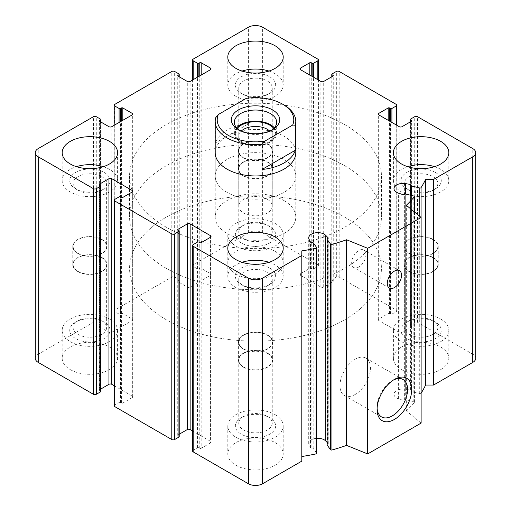 <?xml version="1.0" encoding="UTF-8"?>
<svg xmlns="http://www.w3.org/2000/svg" width="511" height="511" viewBox="0 0 511 511"><rect width="100%" height="100%" fill="white"/><g stroke="black" fill="none" stroke-linecap="round" stroke-linejoin="round"><path stroke-width="0.38" stroke-dasharray="2.56 1.92" d="M101.721 320.736L101.721 320.736A16.742 9.664 180 0 1 106.627 327.564A16.742 9.664 180 0 1 89.885 337.234A16.742 9.664 180 0 1 73.143 327.564A16.742 9.664 180 0 1 78.049 320.736A16.742 9.664 180 0 1 101.721 320.736L104.135 322.122A20.146 11.632 180 0 1 104.135 338.576A20.146 11.632 180 0 1 75.641 338.576A20.146 11.632 180 0 1 75.641 322.122A20.146 11.632 180 0 1 104.135 322.122L101.721 320.736M78.049 271.379A16.742 9.664 0 0 0 96.292 273.474A16.742 9.664 0 0 0 106.627 264.545A16.742 9.664 0 0 0 101.721 257.716A16.742 9.664 0 0 0 83.478 255.621A16.742 9.664 0 0 0 73.143 264.545A16.742 9.664 0 0 0 78.049 271.379M267.336 225.115L267.336 225.115A16.742 9.664 180 0 1 272.242 231.949A16.742 9.664 180 0 1 255.5 241.614A16.742 9.664 180 0 1 238.758 231.949A16.742 9.664 180 0 1 243.664 225.115A16.742 9.664 180 0 1 267.336 225.115L269.744 226.507A20.146 11.632 180 0 1 269.744 242.955A20.146 11.632 180 0 1 241.256 242.955A20.146 11.632 180 0 1 241.256 226.507A20.146 11.632 180 0 1 269.744 226.507L267.336 225.115M243.664 175.765A16.742 9.664 0 0 0 261.907 177.86A16.742 9.664 0 0 0 272.242 168.93A16.742 9.664 0 0 0 267.336 162.096A16.742 9.664 0 0 0 249.093 160A16.742 9.664 0 0 0 238.758 168.93A16.742 9.664 0 0 0 243.664 175.765M432.951 320.736L432.951 320.736A16.742 9.664 180 0 1 437.857 327.564A16.742 9.664 180 0 1 421.115 337.234A16.742 9.664 180 0 1 404.373 327.564A16.742 9.664 180 0 1 409.279 320.736A16.742 9.664 180 0 1 432.951 320.736L435.359 322.122A20.146 11.632 180 0 1 435.359 338.576A20.146 11.632 180 0 1 406.865 338.576A20.146 11.632 180 0 1 406.865 322.122A20.146 11.632 180 0 1 435.359 322.122L432.951 320.736M409.279 271.379A16.742 9.664 0 0 0 427.522 273.474A16.742 9.664 0 0 0 437.857 264.545A16.742 9.664 0 0 0 432.951 257.716A16.742 9.664 0 0 0 414.708 255.621A16.742 9.664 0 0 0 404.373 264.545A16.742 9.664 0 0 0 409.279 271.379M267.336 416.35L267.336 416.35A16.742 9.664 180 0 1 272.242 423.185A16.742 9.664 180 0 1 255.5 432.849A16.742 9.664 180 0 1 238.758 423.185A16.742 9.664 180 0 1 243.664 416.35A16.742 9.664 180 0 1 267.336 416.35L269.744 417.743A20.146 11.632 180 0 1 269.744 434.19A20.146 11.632 180 0 1 241.256 434.19A20.146 11.632 180 0 1 241.256 417.743A20.146 11.632 180 0 1 269.744 417.743L267.336 416.35M243.664 367A16.742 9.664 0 0 0 261.907 369.095A16.742 9.664 0 0 0 272.242 360.166A16.742 9.664 0 0 0 267.336 353.331A16.742 9.664 0 0 0 249.093 351.236A16.742 9.664 0 0 0 238.758 360.166A16.742 9.664 0 0 0 243.664 367M475.709 358.313A10.073 5.819 0 0 0 472.758 354.2L417.551 322.332A2.012 1.163 0 0 0 414.702 322.332L410.429 324.798A1.009 0.581 0 0 0 410.135 325.207A1.009 0.581 0 0 0 410.429 325.622L411.317 326.133A1.009 0.581 0 0 1 411.617 326.548A1.009 0.581 0 0 1 411.317 326.957L402.061 332.303A2.012 1.163 0 0 1 399.212 332.303L378.907 320.582A2.012 1.163 0 0 1 378.319 319.758A2.012 1.163 0 0 1 378.907 318.934L388.168 313.588A1.009 0.581 0 0 1 389.593 313.588L390.487 314.105A1.009 0.581 0 0 0 391.911 314.105L396.185 311.64A2.012 1.163 0 0 0 396.772 310.816A2.012 1.163 0 0 0 396.185 309.992L339.195 277.09A2.012 1.163 0 0 0 336.347 277.09L332.073 279.562A1.009 0.581 0 0 0 331.78 279.971A1.009 0.581 0 0 0 332.073 280.379L332.968 280.897A1.009 0.581 0 0 1 333.261 281.305A1.009 0.581 0 0 1 332.968 281.721L323.706 287.067A2.012 1.163 0 0 1 320.857 287.067L300.551 275.346A2.012 1.163 0 0 1 299.963 274.522A2.012 1.163 0 0 1 300.551 273.698L309.813 268.352A1.009 0.581 0 0 1 311.237 268.352L312.132 268.869A1.009 0.581 0 0 0 313.556 268.869L317.829 266.397A2.012 1.163 0 0 0 318.417 265.579A2.012 1.163 0 0 0 317.829 264.755L262.622 232.882A10.073 5.819 0 0 0 248.378 232.882L193.171 264.755A2.012 1.163 0 0 0 192.583 265.579A2.012 1.163 0 0 0 193.171 266.397L197.444 268.869A1.009 0.581 0 0 0 198.868 268.869L199.763 268.352L199.763 75.883M35.291 358.313A10.073 5.819 0 0 1 38.242 354.2L93.449 322.332A2.012 1.163 0 0 1 96.298 322.332L100.571 324.798A1.009 0.581 0 0 1 100.865 325.207A1.009 0.581 0 0 1 100.571 325.622L99.683 326.133A1.009 0.581 0 0 0 99.383 326.548A1.009 0.581 0 0 0 99.683 326.957L108.939 332.303A2.012 1.163 0 0 0 111.788 332.303L132.094 320.582A2.012 1.163 0 0 0 132.681 319.758A2.012 1.163 0 0 0 132.094 318.934L122.832 313.588A1.009 0.581 0 0 0 121.407 313.588L120.513 314.105A1.009 0.581 0 0 1 119.089 314.105L114.815 311.64A2.012 1.163 0 0 1 114.228 310.816A2.012 1.163 0 0 1 114.815 309.992L171.805 277.09A2.012 1.163 0 0 1 174.653 277.09L178.927 279.562A1.009 0.581 0 0 1 179.22 279.971A1.009 0.581 0 0 1 178.927 280.379L178.032 280.897A1.009 0.581 0 0 0 177.739 281.305A1.009 0.581 0 0 0 178.032 281.721L187.294 287.067A2.012 1.163 0 0 0 190.143 287.067L210.449 275.346A2.012 1.163 0 0 0 211.037 274.522A2.012 1.163 0 0 0 210.449 273.698L201.187 268.352A1.009 0.581 0 0 0 199.763 268.352M100.865 391.42A1.009 0.581 0 0 0 100.571 391.011L99.683 390.493L99.683 184.867L99.683 389.669A1.009 0.581 0 0 0 99.383 390.085A1.009 0.581 0 0 0 99.683 390.493M99.683 389.669L100.865 388.986M114.228 385.735L132.094 396.044L132.094 192.066L132.094 397.692A2.012 1.163 0 0 0 132.681 396.868A2.012 1.163 0 0 0 132.094 396.044M132.094 397.692L122.832 403.038L122.832 197.412M114.228 405.817A2.012 1.163 0 0 1 114.815 404.993L119.089 402.521A1.009 0.581 0 0 1 120.513 402.521L121.407 403.038A1.009 0.581 0 0 0 122.832 403.038M179.22 436.656A1.009 0.581 0 0 0 178.927 436.247L178.032 435.73L178.032 230.103L178.032 434.912A1.009 0.581 0 0 0 177.739 435.321A1.009 0.581 0 0 0 178.032 435.73M178.032 434.912L179.22 434.229M192.583 430.971L210.449 441.287L210.449 237.302L210.449 442.928A2.012 1.163 0 0 0 211.037 442.104A2.012 1.163 0 0 0 210.449 441.287M210.449 442.928L201.187 448.275L201.187 242.648M192.583 451.053A2.012 1.163 0 0 1 193.171 450.229L197.444 447.764A1.009 0.581 0 0 1 198.868 447.764L199.763 448.275A1.009 0.581 0 0 0 201.187 448.275M301.803 461.126L301.803 250.895M316.724 453.353A1.009 0.581 0 0 0 316.641 453.129L313.192 448.428A1.009 0.581 0 0 0 311.87 448.121L311.87 242.489M316.724 438.31A9.064 5.231 0 0 0 308.714 443.51A9.064 5.231 0 0 0 309.091 445.004L310.509 447.751A1.009 0.581 0 0 0 311.87 448.121M327.021 442.309L328.119 443.433L328.119 238.375M327.097 444.564A1.009 0.581 0 0 1 327.634 444.257A1.009 0.581 0 0 0 328.247 443.72A1.009 0.581 0 0 0 328.119 443.433M421.115 423.089L406.328 410.895L406.328 205.269M406.328 410.895A176.289 101.778 0 0 0 414.332 402.438A1.009 0.581 0 0 0 414.427 402.183A1.009 0.581 0 0 0 413.814 401.646L405.677 399.653A1.009 0.581 0 0 0 404.354 399.96L404.354 194.333M421.115 393.195A176.289 101.778 0 0 1 421.058 393.278A1.009 0.581 0 0 1 419.723 393.617L411.585 391.624A1.009 0.581 0 0 1 410.965 391.087A1.009 0.581 0 0 1 411.048 390.858A1.009 0.581 0 0 0 411.131 390.634A1.009 0.581 0 0 0 410.41 390.072L405.657 389.254A9.064 5.231 0 0 0 394 394.275A9.064 5.231 0 0 0 398.612 398.836L402.936 400.241A1.009 0.581 0 0 0 404.354 399.96M401.525 369.625A27.703 15.994 0 0 0 431.712 373.094A27.703 15.994 0 0 0 448.818 358.313A27.703 15.994 0 0 0 440.706 347.007A27.703 15.994 0 0 0 410.512 343.539A27.703 15.994 0 0 0 393.413 358.313A27.703 15.994 0 0 0 401.525 369.625M235.91 274.011A27.703 15.994 0 0 0 266.103 277.473A27.703 15.994 0 0 0 283.203 262.699A27.703 15.994 0 0 0 275.09 251.386A27.703 15.994 0 0 0 244.897 247.924A27.703 15.994 0 0 0 227.797 262.699A27.703 15.994 0 0 0 235.91 274.011M70.294 369.625A27.703 15.994 0 0 0 100.488 373.094A27.703 15.994 0 0 0 117.587 358.313A27.703 15.994 0 0 0 109.475 347.007A27.703 15.994 0 0 0 79.288 343.539A27.703 15.994 0 0 0 62.182 358.313A27.703 15.994 0 0 0 70.294 369.625M235.91 465.24A27.703 15.994 0 0 0 266.103 468.708A27.703 15.994 0 0 0 283.203 453.928A27.703 15.994 0 0 0 275.09 442.622A27.703 15.994 0 0 0 244.897 439.153A27.703 15.994 0 0 0 227.797 453.928A27.703 15.994 0 0 0 235.91 465.24M215.208 175.925L215.208 152.687A40.292 23.263 180 0 1 240.081 131.193A40.292 23.263 180 0 1 283.995 136.233A40.292 23.263 180 0 1 295.792 152.687L295.792 175.925A40.292 23.263 180 0 1 255.5 199.188A40.292 23.263 180 0 1 215.208 175.925A40.292 23.263 180 0 1 240.081 154.431A40.292 23.263 180 0 1 283.995 159.47A40.292 23.263 180 0 1 295.792 175.925M344.542 124.518A125.923 72.703 180 0 1 381.423 175.925A125.923 72.703 180 0 1 255.5 248.621A125.923 72.703 180 0 1 129.577 175.925A125.923 72.703 180 0 1 207.313 108.754A125.923 72.703 180 0 1 344.542 124.518M344.542 217.047A125.923 72.703 180 0 1 381.423 268.454A125.923 72.703 180 0 1 255.5 341.156A125.923 72.703 180 0 1 129.577 268.454A125.923 72.703 180 0 1 207.313 201.289A125.923 72.703 180 0 1 344.542 217.047A125.923 72.703 180 0 1 381.423 268.454A125.923 72.703 180 0 1 255.5 341.156A125.923 72.703 180 0 1 129.577 268.454A125.923 72.703 180 0 1 207.313 201.289A125.923 72.703 180 0 1 344.542 217.047M358.786 267.017A10.073 5.819 -60 0 1 353.746 267.515A10.073 5.819 -60 0 1 353.746 255.883A10.073 5.819 -60 0 1 363.826 250.064A10.073 5.819 -60 0 1 365.365 258.138A10.073 5.819 -60 0 1 358.786 267.017M377.112 408.187A21.571 12.456 -60 0 1 377.08 407.05A21.571 12.456 -60 0 1 392.333 380.631A21.571 12.456 -60 0 1 393.336 380.088M355.222 394.435A21.571 12.456 -60 0 1 344.44 395.501A21.571 12.456 -60 0 1 344.44 370.59A21.571 12.456 -60 0 1 366.01 358.141A21.571 12.456 -60 0 1 369.319 375.425A21.571 12.456 -60 0 1 355.222 394.435M268.946 262.284A27.703 15.994 180 0 1 275.09 264.96A27.703 15.994 180 0 1 283.203 276.266A27.703 15.994 180 0 1 255.5 292.26A27.703 15.994 180 0 1 227.797 276.266A27.703 15.994 180 0 1 242.054 262.284M269.744 268.045A20.146 11.632 180 0 1 269.744 284.493A20.146 11.632 180 0 1 241.256 284.493A20.146 11.632 180 0 1 241.256 268.045A20.146 11.632 180 0 1 269.744 268.045M267.336 272.216A16.742 9.664 180 0 1 272.242 279.051A16.742 9.664 180 0 1 267.336 285.885A16.742 9.664 180 0 1 243.664 285.885A16.742 9.664 180 0 1 238.758 279.051A16.742 9.664 180 0 1 249.093 270.121A16.742 9.664 180 0 1 267.336 272.216M243.664 348.904A16.742 9.664 0 0 0 261.907 351A16.742 9.664 0 0 0 272.242 342.07A16.742 9.664 0 0 0 267.336 335.235A16.742 9.664 0 0 0 249.093 333.14A16.742 9.664 0 0 0 238.758 342.07A16.742 9.664 0 0 0 243.664 348.904M103.337 166.669A27.703 15.994 180 0 1 109.475 169.339A27.703 15.994 180 0 1 117.587 180.651A27.703 15.994 180 0 1 89.885 196.646A27.703 15.994 180 0 1 62.182 180.651A27.703 15.994 180 0 1 76.439 166.669M104.135 172.424A20.146 11.632 180 0 1 104.135 188.878A20.146 11.632 180 0 1 75.641 188.878A20.146 11.632 180 0 1 75.641 172.424A20.146 11.632 180 0 1 104.135 172.424M101.721 176.602A16.742 9.664 180 0 1 106.627 183.436A16.742 9.664 180 0 1 101.721 190.264A16.742 9.664 180 0 1 78.049 190.264A16.742 9.664 180 0 1 73.143 183.436A16.742 9.664 180 0 1 83.478 174.507A16.742 9.664 180 0 1 101.721 176.602M78.049 253.284A16.742 9.664 0 0 0 96.292 255.379A16.742 9.664 0 0 0 106.627 246.455A16.742 9.664 0 0 0 101.721 239.621A16.742 9.664 0 0 0 83.478 237.526A16.742 9.664 0 0 0 73.143 246.455A16.742 9.664 0 0 0 78.049 253.284M268.946 71.055A27.703 15.994 180 0 1 275.09 73.725A27.703 15.994 180 0 1 283.203 85.037A27.703 15.994 180 0 1 255.5 101.031A27.703 15.994 180 0 1 227.797 85.037A27.703 15.994 180 0 1 242.054 71.055M269.744 76.81A20.146 11.632 180 0 1 269.744 93.258A20.146 11.632 180 0 1 241.256 93.258A20.146 11.632 180 0 1 241.256 76.81A20.146 11.632 180 0 1 269.744 76.81M267.336 80.981A16.742 9.664 180 0 1 272.242 87.815A16.742 9.664 180 0 1 267.336 94.65A16.742 9.664 180 0 1 243.664 94.65A16.742 9.664 180 0 1 238.758 87.815A16.742 9.664 180 0 1 249.093 78.886A16.742 9.664 180 0 1 267.336 80.981M243.664 157.669A16.742 9.664 0 0 0 261.907 159.764A16.742 9.664 0 0 0 272.242 150.834A16.742 9.664 0 0 0 267.336 144A16.742 9.664 0 0 0 249.093 141.905A16.742 9.664 0 0 0 238.758 150.834A16.742 9.664 0 0 0 243.664 157.669M434.561 166.669A27.703 15.994 180 0 1 440.706 169.339A27.703 15.994 180 0 1 448.818 180.651A27.703 15.994 180 0 1 421.115 196.646A27.703 15.994 180 0 1 393.413 180.651A27.703 15.994 180 0 1 407.663 166.669M435.359 172.424A20.146 11.632 180 0 1 435.359 188.878A20.146 11.632 180 0 1 406.865 188.878A20.146 11.632 180 0 1 406.865 172.424A20.146 11.632 180 0 1 435.359 172.424M432.951 176.602A16.742 9.664 180 0 1 437.857 183.436A16.742 9.664 180 0 1 432.951 190.264A16.742 9.664 180 0 1 409.279 190.264A16.742 9.664 180 0 1 404.373 183.436A16.742 9.664 180 0 1 414.708 174.507A16.742 9.664 180 0 1 432.951 176.602M409.279 253.284A16.742 9.664 0 0 0 427.522 255.379A16.742 9.664 0 0 0 437.857 246.455A16.742 9.664 0 0 0 432.951 239.621A16.742 9.664 0 0 0 414.708 237.526A16.742 9.664 0 0 0 404.373 246.455A16.742 9.664 0 0 0 409.279 253.284M275.09 414.657A27.703 15.994 180 0 1 283.203 425.963A27.703 15.994 180 0 1 255.5 441.958A27.703 15.994 180 0 1 227.797 425.963A27.703 15.994 180 0 1 244.897 411.189A27.703 15.994 180 0 1 275.09 414.657M440.706 319.036A27.703 15.994 180 0 1 448.818 330.349A27.703 15.994 180 0 1 421.115 346.343A27.703 15.994 180 0 1 393.413 330.349A27.703 15.994 180 0 1 410.512 315.574A27.703 15.994 180 0 1 440.706 319.036M275.09 223.422A27.703 15.994 180 0 1 283.203 234.734A27.703 15.994 180 0 1 255.5 250.729A27.703 15.994 180 0 1 227.797 234.734A27.703 15.994 180 0 1 244.897 219.954A27.703 15.994 180 0 1 275.09 223.422M109.475 319.036A27.703 15.994 180 0 1 117.587 330.349A27.703 15.994 180 0 1 89.885 346.343A27.703 15.994 180 0 1 62.182 330.349A27.703 15.994 180 0 1 79.288 315.574A27.703 15.994 180 0 1 109.475 319.036M243.389 349.058A17.125 9.888 0 0 0 262.054 351.204A17.125 9.888 0 0 0 272.625 342.07A17.125 9.888 0 0 0 255.5 332.182A17.125 9.888 0 0 0 238.375 342.07A17.125 9.888 0 0 0 243.389 349.058M243.389 367.154A17.125 9.888 0 0 0 262.054 369.3A17.125 9.888 0 0 0 272.625 360.166A17.125 9.888 0 0 0 255.5 350.278A17.125 9.888 0 0 0 238.375 360.166A17.125 9.888 0 0 0 243.389 367.154M409.004 253.443A17.125 9.888 0 0 0 427.669 255.589A17.125 9.888 0 0 0 438.24 246.455A17.125 9.888 0 0 0 421.115 236.567A17.125 9.888 0 0 0 403.99 246.455A17.125 9.888 0 0 0 409.004 253.443M409.004 271.539A17.125 9.888 0 0 0 427.669 273.685A17.125 9.888 0 0 0 438.24 264.545A17.125 9.888 0 0 0 421.115 254.663A17.125 9.888 0 0 0 403.99 264.545A17.125 9.888 0 0 0 409.004 271.539M243.389 157.829A17.125 9.888 0 0 0 262.054 159.969A17.125 9.888 0 0 0 272.625 150.834A17.125 9.888 0 0 0 255.5 140.947A17.125 9.888 0 0 0 238.375 150.834A17.125 9.888 0 0 0 243.389 157.829M243.389 175.925A17.125 9.888 0 0 0 262.054 178.064A17.125 9.888 0 0 0 272.625 168.93A17.125 9.888 0 0 0 255.5 159.042A17.125 9.888 0 0 0 238.375 168.93A17.125 9.888 0 0 0 243.389 175.925M77.774 253.443A17.125 9.888 0 0 0 96.438 255.589A17.125 9.888 0 0 0 107.01 246.455A17.125 9.888 0 0 0 89.885 236.567A17.125 9.888 0 0 0 72.76 246.455A17.125 9.888 0 0 0 77.774 253.443M77.774 271.539A17.125 9.888 0 0 0 96.438 273.685A17.125 9.888 0 0 0 107.01 264.545A17.125 9.888 0 0 0 89.885 254.663A17.125 9.888 0 0 0 72.76 264.545A17.125 9.888 0 0 0 77.774 271.539M246.379 98.323L248.959 98.476A40.292 23.263 180 0 1 283.995 104.979M283.995 200.599A40.292 23.263 180 0 1 295.792 217.047A40.292 23.263 180 0 1 255.5 240.311A40.292 23.263 180 0 1 215.208 217.047A40.292 23.263 180 0 1 240.081 195.553A40.292 23.263 180 0 1 283.995 200.599M215.738 117.651L215.738 142.741A40.292 23.263 0 0 1 248.959 123.56L215.738 142.741M248.959 98.476L248.959 123.56M344.542 165.641A125.923 72.703 180 0 1 381.423 217.047A125.923 72.703 180 0 1 255.5 289.75A125.923 72.703 180 0 1 129.577 217.047A125.923 72.703 180 0 1 207.313 149.883A125.923 72.703 180 0 1 344.542 165.641M271.456 130.273A21.155 12.213 180 0 1 270.46 130.886A21.155 12.213 180 0 1 240.54 130.886A21.155 12.213 180 0 1 239.544 130.273M270.46 130.886L272.593 129.653L270.46 130.886M274.343 127.807A21.155 12.213 180 0 1 276.655 133.358A21.155 12.213 180 0 1 270.46 141.994A21.155 12.213 180 0 1 247.407 144.639A21.155 12.213 180 0 1 234.345 133.358A21.155 12.213 180 0 1 236.657 127.807M273.749 128.427A20.146 11.632 180 0 1 269.744 141.579A20.146 11.632 180 0 1 241.256 141.579A20.146 11.632 180 0 1 237.251 128.427M269.744 131.065A16.742 9.664 180 0 1 272.242 136.137A16.742 9.664 180 0 1 267.336 142.971L269.744 141.579L267.336 142.971A16.742 9.664 180 0 1 243.664 142.971A16.742 9.664 180 0 1 238.758 136.137A16.742 9.664 180 0 1 241.256 131.065M267.336 212.985A16.742 9.664 180 0 1 249.093 215.08A16.742 9.664 180 0 1 238.758 206.15A16.742 9.664 180 0 1 243.664 199.316A16.742 9.664 180 0 1 261.907 197.22A16.742 9.664 180 0 1 272.242 206.15A16.742 9.664 180 0 1 267.336 212.985M317.829 264.755L317.829 59.123M262.622 232.882L262.622 27.255M248.378 232.882L248.378 27.255M193.171 264.755L193.171 59.123M193.171 266.397L193.171 79.69M197.444 268.869L197.444 77.218M198.868 268.869L198.868 76.401M201.187 268.352L201.187 75.06M210.449 273.698L210.449 275.346M190.143 287.067L190.143 81.434M187.294 287.067L187.294 81.434M178.032 281.721L178.032 280.897M178.927 280.379L178.927 76.605M178.927 279.562L178.927 73.929M174.653 277.09L174.653 71.463M171.805 277.09L171.805 71.463M114.815 309.992L114.815 104.365M114.815 311.64L114.815 124.927M119.089 314.105L119.089 122.461M120.513 314.105L120.513 121.637M121.407 313.588L121.407 121.12M122.832 313.588L122.832 120.302M132.094 318.934L132.094 320.582M111.788 332.303L111.788 126.677M108.939 332.303L108.939 126.677M99.683 326.957L99.683 326.133M100.571 325.622L100.571 121.842M100.571 324.798L100.571 119.165M96.298 322.332L96.298 116.7M93.449 322.332L93.449 116.7M38.242 354.2L38.242 148.573M100.571 391.011L100.571 185.378M121.407 403.038L121.407 197.412M120.513 402.521L120.513 196.895M119.089 402.521L119.089 196.895M114.815 404.993L114.815 199.36M178.927 436.247L178.927 230.621M199.763 448.275L199.763 242.648M198.868 447.764L198.868 242.131M197.444 447.764L197.444 242.131M193.171 450.229L193.171 244.603M316.641 453.129L316.641 247.496M313.192 448.428L313.192 242.802M310.509 447.751L310.509 242.118M309.091 445.004L309.091 239.378M327.634 444.257L327.634 238.624M414.332 402.438L414.332 211.861M413.814 401.646L413.814 196.02M405.677 399.653L405.677 194.02L405.657 389.254M402.936 400.241L402.936 194.608M398.612 398.836L398.612 193.203M410.41 390.072L410.41 195.183M411.048 390.858L411.048 185.231M411.585 391.624L411.585 195.47M419.723 393.617L419.723 216.306M421.058 393.278L421.058 217.411M472.758 354.2L472.758 148.573M417.551 322.332L417.551 116.7M414.702 322.332L414.702 116.7M410.429 324.798L410.429 119.165M410.429 325.622L410.429 121.842M411.317 326.133L411.317 326.957M402.061 332.303L402.061 126.677M399.212 332.303L399.212 126.677M378.907 320.582L378.907 318.934M388.168 313.588L388.168 120.302M389.593 313.588L389.593 121.12M390.487 314.105L390.487 121.637M391.911 314.105L391.911 122.461M396.185 311.64L396.185 124.927M396.185 309.992L396.185 104.365M339.195 277.09L339.195 71.463M336.347 277.09L336.347 71.463M332.073 279.562L332.073 73.929M332.073 280.379L332.073 76.605M332.968 280.897L332.968 281.721M323.706 287.067L323.706 81.434M320.857 287.067L320.857 81.434M300.551 275.346L300.551 273.698M309.813 268.352L309.813 75.06M311.237 268.352L311.237 75.883M312.132 268.869L312.132 76.401M313.556 268.869L313.556 77.218M317.829 266.397L317.829 79.69M73.143 264.545L73.143 327.564M106.627 264.545L106.627 327.564M238.758 168.93L238.758 231.949M272.242 168.93L272.242 231.949M404.373 264.545L404.373 327.564M437.857 264.545L437.857 327.564M238.758 360.166L238.758 423.185M272.242 360.166L272.242 423.185M192.583 265.579L192.583 80.029M211.037 274.522L211.037 68.896M177.739 281.305L177.739 75.679M179.22 279.971L179.22 76.771M114.228 310.816L114.228 105.183M132.681 319.758L132.681 114.132M99.383 326.548L99.383 120.915M100.865 325.207L100.865 122.014M99.383 390.085L99.383 184.452M132.681 396.868L132.681 191.242M177.739 435.321L177.739 229.695M211.037 442.104L211.037 236.478M308.714 443.51L308.714 237.883M328.247 443.72L328.247 238.094M414.427 402.183L414.427 211.944M394 394.275L394 188.642M411.131 390.634L411.131 185.001M410.965 391.087L410.965 195.317M410.135 325.207L410.135 122.014M411.617 326.548L411.617 120.915M378.319 319.758L378.319 114.132M396.772 310.816L396.772 125.265M331.78 279.971L331.78 76.771M333.261 281.305L333.261 75.679M299.963 274.522L299.963 68.896M318.417 265.579L318.417 80.029M129.577 175.925L129.577 217.047M381.423 175.925L381.423 217.047M399.436 270.626L363.826 250.064M389.363 288.076L353.746 267.515M377.08 407.05L377.08 409.439M392.333 380.631L394.403 379.437M403.122 379.564L366.01 358.141M381.545 416.925L344.44 395.501M227.797 248.301L227.797 276.266M283.203 248.301L283.203 276.266M267.336 285.885L269.744 284.493M243.664 285.885L241.256 284.493M238.758 279.051L238.758 342.07M272.242 279.051L272.242 342.07M62.182 152.687L62.182 180.651M117.587 152.687L117.587 180.651M101.721 190.264L104.135 188.878M78.049 190.264L75.641 188.878M73.143 183.436L73.143 246.455M106.627 183.436L106.627 246.455M227.797 57.072L227.797 85.037M283.203 57.072L283.203 85.037M267.336 94.65L269.744 93.258M243.664 94.65L241.256 93.258M238.758 87.815L238.758 150.834M272.242 87.815L272.242 150.834M393.413 152.687L393.413 180.651M448.818 152.687L448.818 180.651M432.951 190.264L435.359 188.878M409.279 190.264L406.865 188.878M404.373 183.436L404.373 246.455M437.857 183.436L437.857 246.455M227.797 425.963L227.797 453.928M283.203 425.963L283.203 453.928M243.664 416.35L241.256 417.743M393.413 330.349L393.413 358.313M448.818 330.349L448.818 358.313M409.279 320.736L406.865 322.122M227.797 234.734L227.797 262.699M283.203 234.734L283.203 262.699M243.664 225.115L241.256 226.507M62.182 330.349L62.182 358.313M117.587 330.349L117.587 358.313M78.049 320.736L75.641 322.122M238.375 342.07L238.375 360.166M272.625 342.07L272.625 360.166M403.99 246.455L403.99 264.545M438.24 246.455L438.24 264.545M238.375 150.834L238.375 168.93M272.625 150.834L272.625 168.93M72.76 246.455L72.76 264.545M107.01 246.455L107.01 264.545M215.208 152.687L215.208 217.047M295.792 152.687L295.792 217.047M240.54 130.886L238.407 129.653M234.345 122.25L234.345 133.358M276.655 122.25L276.655 133.358M243.664 142.971L241.256 141.579M238.758 136.137L238.758 206.15M272.242 136.137L272.242 206.15"/><path stroke-width="0.77" d="M311.237 75.883L311.237 62.725L312.132 63.236A1.009 0.581 0 0 0 313.556 63.236L317.829 60.771A2.012 1.163 0 0 0 318.417 59.947A2.012 1.163 0 0 0 317.829 59.123L262.622 27.255A10.073 5.819 0 0 0 248.378 27.255L193.171 59.123A2.012 1.163 0 0 0 192.583 59.947A2.012 1.163 0 0 0 193.171 60.771L197.444 63.236A1.009 0.581 0 0 0 198.868 63.236L199.763 62.725A1.009 0.581 0 0 1 201.187 62.725L210.449 68.072A2.012 1.163 0 0 1 211.037 68.896A2.012 1.163 0 0 1 210.449 69.713L190.143 81.434A2.012 1.163 0 0 1 187.294 81.434L178.032 76.088L178.032 75.27A1.009 0.581 0 0 0 177.739 75.679A1.009 0.581 0 0 0 178.032 76.088M178.032 75.27L178.927 74.753A1.009 0.581 0 0 0 179.22 74.344A1.009 0.581 0 0 0 178.927 73.929L174.653 71.463A2.012 1.163 0 0 0 171.805 71.463L114.815 104.365A2.012 1.163 0 0 0 114.228 105.183A2.012 1.163 0 0 0 114.815 106.007L119.089 108.479A1.009 0.581 0 0 0 120.513 108.479L121.407 107.962A1.009 0.581 0 0 1 122.832 107.962L132.094 113.308A2.012 1.163 0 0 1 132.681 114.132A2.012 1.163 0 0 1 132.094 114.956L111.788 126.677A2.012 1.163 0 0 1 108.939 126.677L99.683 121.331L99.683 120.507A1.009 0.581 0 0 0 99.383 120.915A1.009 0.581 0 0 0 99.683 121.331M99.683 120.507L100.571 119.989A1.009 0.581 0 0 0 100.865 119.58A1.009 0.581 0 0 0 100.571 119.165L96.298 116.7A2.012 1.163 0 0 0 93.449 116.7L38.242 148.573A10.073 5.819 0 0 0 35.291 152.687A10.073 5.819 0 0 0 38.242 156.8L93.449 188.668A2.012 1.163 0 0 0 96.298 188.668L100.571 186.202A1.009 0.581 0 0 0 100.865 185.793A1.009 0.581 0 0 0 100.571 185.378L99.683 184.867L99.683 184.043A1.009 0.581 0 0 0 99.383 184.452A1.009 0.581 0 0 0 99.683 184.867M35.291 152.687L35.291 358.313A10.073 5.819 0 0 0 38.242 362.427L93.449 394.3A2.012 1.163 0 0 0 96.298 394.3L100.571 391.835A1.009 0.581 0 0 0 100.865 391.42L100.865 185.793M99.683 184.043L108.939 178.697A2.012 1.163 0 0 1 111.788 178.697L132.094 190.418A2.012 1.163 0 0 1 132.681 191.242A2.012 1.163 0 0 1 132.094 192.066L122.832 197.412A1.009 0.581 0 0 1 121.407 197.412L120.513 196.895A1.009 0.581 0 0 0 119.089 196.895L114.815 199.36A2.012 1.163 0 0 0 114.228 200.184A2.012 1.163 0 0 0 114.815 201.008L171.805 233.91A2.012 1.163 0 0 0 174.653 233.91L178.927 231.438A1.009 0.581 0 0 0 179.22 231.029A1.009 0.581 0 0 0 178.927 230.621L178.032 230.103L178.032 229.279A1.009 0.581 0 0 0 177.739 229.695A1.009 0.581 0 0 0 178.032 230.103M100.865 388.986L108.939 384.323L108.939 178.697M114.228 385.735L111.788 384.323A2.012 1.163 0 0 0 108.939 384.323M114.228 200.184L114.228 405.817A2.012 1.163 0 0 0 114.815 406.635L171.805 439.537A2.012 1.163 0 0 0 174.653 439.537L178.927 437.071A1.009 0.581 0 0 0 179.22 436.656L179.22 231.029M178.032 229.279L187.294 223.933A2.012 1.163 0 0 1 190.143 223.933L210.449 235.654A2.012 1.163 0 0 1 211.037 236.478A2.012 1.163 0 0 1 210.449 237.302L201.187 242.648A1.009 0.581 0 0 1 199.763 242.648L198.868 242.131A1.009 0.581 0 0 0 197.444 242.131L193.171 244.603A2.012 1.163 0 0 0 192.583 245.421A2.012 1.163 0 0 0 193.171 246.245L248.378 278.118A10.073 5.819 0 0 0 262.622 278.118L301.803 255.5L301.803 250.895A176.289 101.778 0 0 0 316.06 248.269A1.009 0.581 0 0 0 316.724 247.726A1.009 0.581 0 0 0 316.641 247.496L313.192 242.802A1.009 0.581 0 0 0 311.87 242.489A1.009 0.581 0 0 1 310.509 242.118L309.091 239.378A9.064 5.231 0 0 1 308.714 237.883A9.064 5.231 0 0 1 315.479 232.818A9.064 5.231 0 0 1 325.679 235.309L328.119 237.807A1.009 0.581 0 0 1 328.247 238.094A1.009 0.581 0 0 1 327.634 238.624A1.009 0.581 0 0 0 327.021 239.161A1.009 0.581 0 0 0 327.097 239.391L330.553 244.086A1.009 0.581 0 0 0 331.92 244.386A176.289 101.778 0 0 0 346.579 239.768L367.69 248.301L421.115 217.456L406.328 205.269A176.289 101.778 0 0 0 414.332 196.805A1.009 0.581 0 0 0 414.427 196.55A1.009 0.581 0 0 0 413.814 196.02L405.677 194.02A1.009 0.581 0 0 0 404.354 194.333A1.009 0.581 0 0 1 402.936 194.608L398.612 193.203A9.064 5.231 0 0 1 394 188.642A9.064 5.231 0 0 1 405.657 183.628L410.41 184.445A1.009 0.581 0 0 1 411.131 185.001A1.009 0.581 0 0 1 411.048 185.231A1.009 0.581 0 0 0 410.965 185.455A1.009 0.581 0 0 0 411.585 185.991L419.723 187.984A1.009 0.581 0 0 0 421.058 187.652A176.289 101.778 0 0 0 425.599 179.418L433.577 179.418L472.758 156.8A10.073 5.819 0 0 0 475.709 152.687A10.073 5.819 0 0 0 472.758 148.573L417.551 116.7A2.012 1.163 0 0 0 414.702 116.7L410.429 119.165A1.009 0.581 0 0 0 410.135 119.58A1.009 0.581 0 0 0 410.429 119.989L411.317 120.507A1.009 0.581 0 0 1 411.617 120.915A1.009 0.581 0 0 1 411.317 121.331L402.061 126.677A2.012 1.163 0 0 1 399.212 126.677L378.907 114.956L378.907 113.308A2.012 1.163 0 0 0 378.319 114.132A2.012 1.163 0 0 0 378.907 114.956M179.22 434.229L187.294 429.566L187.294 223.933M192.583 430.971L190.143 429.566A2.012 1.163 0 0 0 187.294 429.566M192.583 245.421L192.583 451.053A2.012 1.163 0 0 0 193.171 451.877L248.378 483.745A10.073 5.819 0 0 0 262.622 483.745L301.803 461.126L301.803 255.5M301.803 456.521A176.289 101.778 0 0 0 316.06 453.902A1.009 0.581 0 0 0 316.724 453.353L316.724 247.726M327.021 442.309L325.679 440.942A9.064 5.231 0 0 0 316.724 438.31M327.097 444.564A1.009 0.581 0 0 0 327.021 444.794A1.009 0.581 0 0 0 327.097 445.017L330.553 449.718A1.009 0.581 0 0 0 331.92 450.012A176.289 101.778 0 0 0 346.579 445.394L346.579 239.768M346.579 445.394L367.69 453.928L367.69 248.301M394.403 419.442A24.496 14.142 -60 0 1 377.08 409.439A24.496 14.142 -60 0 1 394.403 379.437A24.496 14.142 -60 0 1 411.725 389.439A24.496 14.142 -60 0 1 394.403 419.442M394.403 287.578A10.073 5.819 -60 0 1 389.363 288.076A10.073 5.819 -60 0 1 389.363 276.445A10.073 5.819 -60 0 1 399.436 270.626A10.073 5.819 -60 0 1 400.982 278.699A10.073 5.819 -60 0 1 394.403 287.578M367.69 453.928L421.115 423.089L421.115 217.456M421.115 393.195A176.289 101.778 0 0 0 425.599 385.045L425.599 179.418M425.599 385.045L433.577 385.045L433.577 179.418M433.577 385.045L472.758 362.427A10.073 5.819 0 0 0 475.709 358.313L475.709 152.687M378.907 113.308L388.168 107.962A1.009 0.581 0 0 1 389.593 107.962L390.487 108.479A1.009 0.581 0 0 0 391.911 108.479L396.185 106.007A2.012 1.163 0 0 0 396.772 105.183A2.012 1.163 0 0 0 396.185 104.365L339.195 71.463A2.012 1.163 0 0 0 336.347 71.463L332.073 73.929A1.009 0.581 0 0 0 331.78 74.344A1.009 0.581 0 0 0 332.073 74.753L332.968 75.27A1.009 0.581 0 0 1 333.261 75.679A1.009 0.581 0 0 1 332.968 76.088L323.706 81.434A2.012 1.163 0 0 1 320.857 81.434L300.551 69.713L300.551 68.072A2.012 1.163 0 0 0 299.963 68.896A2.012 1.163 0 0 0 300.551 69.713M300.551 68.072L309.813 62.725A1.009 0.581 0 0 1 311.237 62.725M401.525 163.993A27.703 15.994 0 0 0 431.712 167.461A27.703 15.994 0 0 0 448.818 152.687A27.703 15.994 0 0 0 440.706 141.375A27.703 15.994 0 0 0 410.512 137.906A27.703 15.994 0 0 0 393.413 152.687A27.703 15.994 0 0 0 401.525 163.993M235.91 68.378A27.703 15.994 0 0 0 266.103 71.847A27.703 15.994 0 0 0 283.203 57.072A27.703 15.994 0 0 0 275.09 45.76A27.703 15.994 0 0 0 244.897 42.292A27.703 15.994 0 0 0 227.797 57.072A27.703 15.994 0 0 0 235.91 68.378M70.294 163.993A27.703 15.994 0 0 0 100.488 167.461A27.703 15.994 0 0 0 117.587 152.687A27.703 15.994 0 0 0 109.475 141.375A27.703 15.994 0 0 0 79.288 137.906A27.703 15.994 0 0 0 62.182 152.687A27.703 15.994 0 0 0 70.294 163.993M235.91 259.614A27.703 15.994 0 0 0 266.103 263.076A27.703 15.994 0 0 0 283.203 248.301A27.703 15.994 0 0 0 275.09 236.989A27.703 15.994 0 0 0 244.897 233.527A27.703 15.994 0 0 0 227.797 248.301A27.703 15.994 0 0 0 235.91 259.614M282.57 104.155L283.995 104.979A40.292 23.263 180 0 1 295.792 121.433L295.792 152.687A40.292 23.263 180 0 1 255.5 175.95A40.292 23.263 180 0 1 215.208 152.687L215.208 121.433A40.292 23.263 180 0 1 215.738 117.651L218.325 114.515L246.379 98.323A38.28 22.101 180 0 1 282.57 104.155A38.28 22.101 180 0 1 292.675 125.054L264.621 141.247A38.28 22.101 180 0 1 218.325 114.515M393.336 380.088A21.571 12.456 -60 0 1 403.122 379.564A21.571 12.456 -60 0 1 406.424 396.849A21.571 12.456 -60 0 1 392.333 415.858A21.571 12.456 -60 0 1 381.545 416.925A21.571 12.456 -60 0 1 377.112 408.187M242.054 262.284A27.703 15.994 180 0 1 268.946 262.284M76.439 166.669A27.703 15.994 180 0 1 103.337 166.669M242.054 71.055A27.703 15.994 180 0 1 268.946 71.055M407.663 166.669A27.703 15.994 180 0 1 434.561 166.669M272.593 129.653A24.177 13.957 180 0 1 238.407 129.653A24.177 13.957 180 0 1 238.407 109.916A24.177 13.957 180 0 1 272.593 109.916A24.177 13.957 180 0 1 272.593 129.653L272.593 129.653M295.792 121.433A40.292 23.263 180 0 1 295.262 125.208L292.675 125.054M264.621 141.247L262.041 144.383A40.292 23.263 180 0 1 215.208 121.433M295.262 125.208L295.262 150.291A40.292 23.263 0 0 1 262.041 169.473L295.262 150.291M262.041 144.383L262.041 169.473M239.544 130.273A21.155 12.213 180 0 1 234.345 122.25A21.155 12.213 180 0 1 255.5 110.037A21.155 12.213 180 0 1 276.655 122.25A21.155 12.213 180 0 1 271.456 130.273M236.657 127.807A21.155 12.213 180 0 1 255.5 121.145A21.155 12.213 180 0 1 274.343 127.807M237.251 128.427A20.146 11.632 180 0 1 255.5 121.727A20.146 11.632 180 0 1 273.749 128.427M241.256 131.065A16.742 9.664 180 0 1 269.744 131.065M193.171 79.69L193.171 60.771M197.444 77.218L197.444 63.236M198.868 76.401L198.868 63.236M199.763 75.883L199.763 62.725M201.187 75.06L201.187 62.725M210.449 69.713L210.449 68.072M178.927 76.605L178.927 74.753M114.815 124.927L114.815 106.007M119.089 122.461L119.089 108.479M120.513 121.637L120.513 108.479M121.407 121.12L121.407 107.962M122.832 120.302L122.832 107.962M132.094 114.956L132.094 113.308M100.571 121.842L100.571 119.989M38.242 362.427L38.242 156.8M93.449 394.3L93.449 188.668M96.298 394.3L96.298 188.668M100.571 391.835L100.571 186.202M111.788 384.323L111.788 178.697M132.094 192.066L132.094 190.418M114.815 406.635L114.815 201.008M171.805 439.537L171.805 233.91M174.653 439.537L174.653 233.91M178.927 437.071L178.927 231.438M190.143 429.566L190.143 223.933M210.449 237.302L210.449 235.654M193.171 451.877L193.171 246.245M248.378 483.745L248.378 278.118M262.622 483.745L262.622 278.118M316.06 453.902L316.06 248.269M325.679 440.942L325.679 235.309M328.119 238.375L328.119 237.807M327.097 445.017L327.097 239.391M330.553 449.718L330.553 244.086M331.92 450.012L331.92 244.386M414.332 211.861L414.332 196.805M405.657 194.02L405.657 183.628M410.41 195.183L410.41 184.445M411.585 195.47L411.585 185.991M419.723 216.306L419.723 187.984M421.058 217.411L421.058 187.652M472.758 362.427L472.758 156.8M410.429 121.842L410.429 119.989M411.317 121.331L411.317 120.507M388.168 120.302L388.168 107.962M389.593 121.12L389.593 107.962M390.487 121.637L390.487 108.479M391.911 122.461L391.911 108.479M396.185 124.927L396.185 106.007M332.073 76.605L332.073 74.753M332.968 76.088L332.968 75.27M309.813 75.06L309.813 62.725M312.132 76.401L312.132 63.236M313.556 77.218L313.556 63.236M317.829 79.69L317.829 60.771M192.583 80.029L192.583 59.947M179.22 76.771L179.22 74.344M100.865 122.014L100.865 119.58M327.021 444.794L327.021 239.161M414.427 211.944L414.427 196.55M410.965 195.317L410.965 185.455M410.135 122.014L410.135 119.58M396.772 125.265L396.772 105.183M331.78 76.771L331.78 74.344M318.417 80.029L318.417 59.947"/></g></svg>
